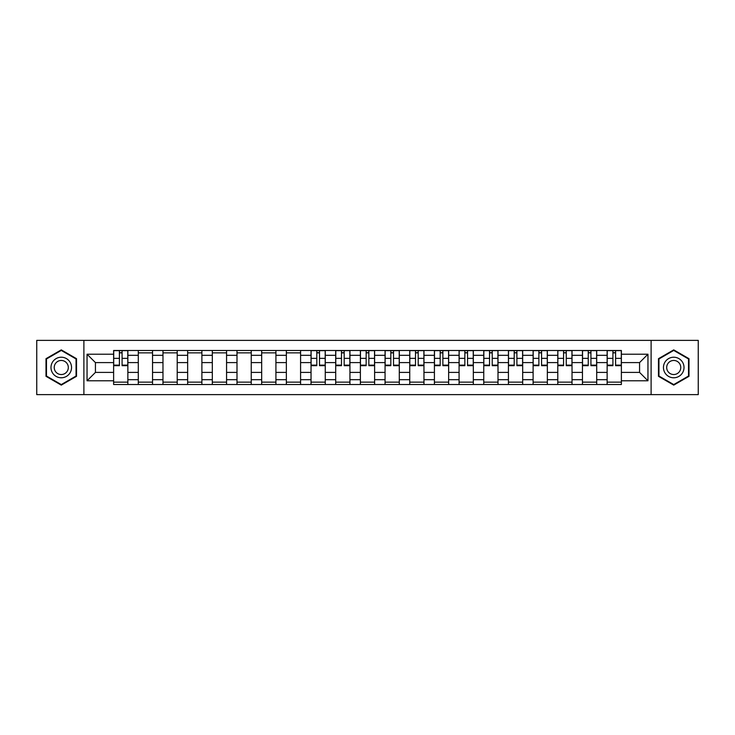 <?xml version="1.0" encoding="UTF-8"?>
<svg xmlns="http://www.w3.org/2000/svg" width="735" height="735" viewBox="0 0 735 735"><rect width="100%" height="100%" fill="white"/><g stroke="black" fill="none" stroke-linecap="round" stroke-linejoin="round"><path stroke-width="1.1" d="M651.109 394.631L698.25 394.631L698.25 340.369L36.75 340.369L36.75 394.631L651.109 394.631L651.109 340.369M138.299 384.506L138.299 355.317L127.862 355.317L127.862 384.506M127.862 355.317L127.862 350.494M138.299 355.317L138.299 350.494M152.54 350.494L152.54 384.506M162.977 384.506L162.977 350.494M177.208 350.494L177.208 384.506M187.655 384.506L187.655 350.494M201.886 350.494L201.886 384.506M212.323 384.506L212.323 350.494M226.564 350.494L226.564 384.506M237.001 384.506L237.001 350.494M251.241 350.494L251.241 384.506M261.678 384.506L261.678 350.494M275.919 350.494L275.919 384.506M286.356 384.506L286.356 350.494M300.587 350.494L300.587 384.506M311.034 384.506L311.034 350.494M325.265 350.494L325.265 384.506M335.702 384.506L335.702 350.494M349.943 350.494L349.943 384.506M360.38 384.506L360.38 350.494M374.62 350.494L374.62 384.506M385.057 384.506L385.057 350.494M399.298 350.494L399.298 384.506M409.735 384.506L409.735 350.494M423.966 350.494L423.966 384.506M434.413 384.506L434.413 350.494M448.644 350.494L448.644 384.506M459.081 384.506L459.081 350.494M473.322 350.494L473.322 384.506M483.759 384.506L483.759 350.494M497.999 350.494L497.999 384.506M508.436 384.506L508.436 350.494M522.677 350.494L522.677 384.506M533.114 384.506L533.114 350.494M547.345 350.494L547.345 384.506M557.791 384.506L557.791 350.494M572.023 350.494L572.023 384.506M582.46 384.506L582.46 350.494M596.701 350.494L596.701 384.506M607.138 384.506L607.138 350.494M607.138 372.406L596.701 372.406M582.46 372.406L572.023 372.406M557.791 372.406L547.345 372.406M533.114 372.406L522.677 372.406M508.436 372.406L497.999 372.406M483.759 372.406L473.322 372.406M459.081 372.406L448.644 372.406M434.413 372.406L423.966 372.406M409.735 372.406L399.298 372.406M385.057 372.406L374.62 372.406M360.38 372.406L349.943 372.406M335.702 372.406L325.265 372.406M311.034 372.406L300.587 372.406M286.356 372.406L275.919 372.406M261.678 372.406L251.241 372.406M237.001 372.406L226.564 372.406M212.323 372.406L201.886 372.406M187.655 372.406L177.208 372.406M162.977 372.406L152.54 372.406M138.299 372.406L127.862 372.406M607.138 362.594L596.701 362.594M582.46 362.594L572.023 362.594M557.791 362.594L547.345 362.594M533.114 362.594L522.677 362.594M508.436 362.594L497.999 362.594M483.759 362.594L473.322 362.594M459.081 362.594L448.644 362.594M434.413 362.594L423.966 362.594M409.735 362.594L399.298 362.594M385.057 362.594L374.62 362.594M360.38 362.594L349.943 362.594M335.702 362.594L325.265 362.594M311.034 362.594L300.587 362.594M286.356 362.594L275.919 362.594M261.678 362.594L251.241 362.594M237.001 362.594L226.564 362.594M212.323 362.594L201.886 362.594M187.655 362.594L177.208 362.594M162.977 362.594L152.54 362.594M138.299 362.594L127.862 362.594M95.431 372.406L113.622 372.406L113.622 362.594L95.431 362.594L95.431 372.406L87.052 380.785L87.052 354.215L113.622 354.215L113.622 362.594M621.378 362.594L621.378 372.406L639.569 372.406L639.569 362.594L621.378 362.594L621.378 350.494L113.622 350.494L113.622 354.215M621.378 354.215L647.948 354.215L647.948 380.785L621.378 380.785L621.378 372.406M113.622 372.406L113.622 384.506L621.378 384.506L621.378 380.785M113.622 380.785L87.052 380.785M83.891 394.631L83.891 340.369M76.532 358.689L61.271 349.878L46.002 358.689L46.002 376.311L61.271 385.122L76.532 376.311L76.532 358.689M688.998 358.689L673.729 349.878L658.468 358.689L658.468 376.311L673.729 385.122L688.998 376.311L688.998 358.689M127.862 382.136L113.622 382.136M119.401 352.864L122.083 352.864M152.54 382.136L138.299 382.136M138.299 352.864L152.54 352.864M177.208 382.136L162.977 382.136M162.977 352.864L177.208 352.864M201.886 382.136L187.655 382.136M187.655 352.864L201.886 352.864M226.564 382.136L212.323 382.136M212.323 352.864L226.564 352.864M251.241 382.136L237.001 382.136M237.001 352.864L251.241 352.864M275.919 382.136L261.678 382.136M261.678 352.864L275.919 352.864M300.587 382.136L286.356 382.136M286.356 352.864L300.587 352.864M325.265 382.136L311.034 382.136M316.803 352.864L319.495 352.864M349.943 382.136L335.702 382.136M341.481 352.864L344.173 352.864M374.62 382.136L360.38 382.136M366.159 352.864L368.841 352.864M399.298 382.136L385.057 382.136M390.827 352.864L393.519 352.864M423.966 382.136L409.735 382.136M415.505 352.864L418.197 352.864M448.644 382.136L434.413 382.136M440.182 352.864L442.874 352.864M473.322 382.136L459.081 382.136M464.86 352.864L467.552 352.864M497.999 382.136L483.759 382.136M489.538 352.864L492.22 352.864M522.677 382.136L508.436 382.136M514.206 352.864L516.898 352.864M547.345 382.136L533.114 382.136M538.884 352.864L541.576 352.864M572.023 382.136L557.791 382.136M563.561 352.864L566.253 352.864M596.701 382.136L582.46 382.136M588.239 352.864L590.931 352.864M621.378 382.136L607.138 382.136M612.916 352.864L615.599 352.864M87.052 354.215L95.431 362.594M639.569 372.406L647.948 380.785M639.569 362.594L647.948 354.215M122.083 365.139L127.78 365.139L127.78 365.681L122.083 365.681L122.083 350.65L127.78 350.65L124.619 350.65M127.78 365.139L127.78 350.65M119.401 352.708L122.083 352.708M116.865 350.65L113.704 350.65L113.704 365.681L119.401 365.681L119.401 350.65L118.923 350.65M113.704 350.65L122.561 350.65M52.36 372.645A10.281 10.281 0 0 0 66.407 376.403A10.281 10.281 0 0 0 70.174 362.355A10.281 10.281 0 0 0 56.126 358.597A10.281 10.281 0 0 0 52.36 372.645M55.171 371.019A7.038 7.038 0 0 0 64.79 373.591A7.038 7.038 0 0 0 67.363 363.981A7.038 7.038 0 0 0 57.753 361.409A7.038 7.038 0 0 0 55.171 371.019M61.271 350.42L76.054 358.965L76.054 376.035L61.271 384.58L46.48 376.035L46.48 358.965L61.271 350.42M664.826 372.645A10.281 10.281 0 0 0 678.874 376.403A10.281 10.281 0 0 0 682.64 362.355A10.281 10.281 0 0 0 668.593 358.597A10.281 10.281 0 0 0 664.826 372.645M667.637 371.019A7.038 7.038 0 0 0 677.247 373.591A7.038 7.038 0 0 0 679.829 363.981A7.038 7.038 0 0 0 670.21 361.409A7.038 7.038 0 0 0 667.637 371.019M673.729 350.42L688.52 358.965L688.52 376.035L673.729 384.58L658.946 376.035L658.946 358.965L673.729 350.42M319.495 365.139L325.192 365.139L325.192 365.681L319.495 365.681L319.495 350.65L325.192 350.65L322.022 350.65M325.192 365.139L325.192 350.65M316.803 352.708L319.495 352.708M314.277 350.65L311.107 350.65L311.107 365.681L316.803 365.681L316.803 350.65L316.326 350.65M311.107 350.65L319.964 350.65M344.173 365.139L349.86 365.139L349.86 365.681L344.173 365.681L344.173 350.65L349.86 350.65L346.7 350.65M349.86 365.139L349.86 350.65M341.481 352.708L344.173 352.708M338.945 350.65L335.785 350.65L335.785 365.681L341.481 365.681L341.481 350.65L341.003 350.65M335.785 350.65L344.642 350.65M368.841 365.139L374.538 365.139L374.538 365.681L368.841 365.681L368.841 350.65L374.538 350.65L371.377 350.65M374.538 365.139L374.538 350.65M366.159 352.708L368.841 352.708M363.623 350.65L360.462 350.65L360.462 365.681L366.159 365.681L366.159 350.65L365.681 350.65M360.462 350.65L369.319 350.65M393.519 365.139L399.215 365.139L399.215 365.681L393.519 365.681L393.519 350.65L399.215 350.65L396.055 350.65M399.215 365.139L399.215 350.65M390.827 352.708L393.519 352.708M388.3 350.65L385.14 350.65L385.14 365.681L390.827 365.681L390.827 350.65L390.358 350.65M385.14 350.65L393.997 350.65M418.197 365.139L423.893 365.139L423.893 365.681L418.197 365.681L418.197 350.65L423.893 350.65L420.723 350.65M423.893 365.139L423.893 350.65M415.505 352.708L418.197 352.708M412.978 350.65L409.808 350.65L409.808 365.681L415.505 365.681L415.505 350.65L415.036 350.65M409.808 350.65L418.674 350.65M442.874 365.139L448.57 365.139L448.57 365.681L442.874 365.681L442.874 350.65L448.57 350.65L445.401 350.65M448.57 365.139L448.57 350.65M440.182 352.708L442.874 352.708M437.656 350.65L434.486 350.65L434.486 365.681L440.182 365.681L440.182 350.65L439.705 350.65M434.486 350.65L443.343 350.65M467.552 365.139L473.239 365.139L473.239 365.681L467.552 365.681L467.552 350.65L473.239 350.65L470.078 350.65M473.239 365.139L473.239 350.65M464.86 352.708L467.552 352.708M462.324 350.65L459.164 350.65L459.164 365.681L464.86 365.681L464.86 350.65L464.382 350.65M459.164 350.65L468.02 350.65M492.22 365.139L497.917 365.139L497.917 365.681L492.22 365.681L492.22 350.65L497.917 350.65L494.756 350.65M497.917 365.139L497.917 350.65M489.538 352.708L492.22 352.708M487.002 350.65L483.841 350.65L483.841 365.681L489.538 365.681L489.538 350.65L489.06 350.65M483.841 350.65L492.698 350.65M516.898 365.139L522.594 365.139L522.594 365.681L516.898 365.681L516.898 350.65L522.594 350.65L519.434 350.65M522.594 365.139L522.594 350.65M514.206 352.708L516.898 352.708M511.679 350.65L508.519 350.65L508.519 365.681L514.206 365.681L514.206 350.65L513.737 350.65M508.519 350.65L517.376 350.65M541.576 365.139L547.272 365.139L547.272 365.681L541.576 365.681L541.576 350.65L547.272 350.65L544.102 350.65M547.272 365.139L547.272 350.65M538.884 352.708L541.576 352.708M536.357 350.65L533.187 350.65L533.187 365.681L538.884 365.681L538.884 350.65L538.415 350.65M533.187 350.65L542.053 350.65M566.253 365.139L571.949 365.139L571.949 365.681L566.253 365.681L566.253 350.65L571.949 350.65L568.78 350.65M571.949 365.139L571.949 350.65M563.561 352.708L566.253 352.708M561.035 350.65L557.865 350.65L557.865 365.681L563.561 365.681L563.561 350.65L563.083 350.65M557.865 350.65L566.722 350.65M590.931 365.139L596.618 365.139L596.618 365.681L590.931 365.681L590.931 350.65L596.618 350.65L593.457 350.65M596.618 365.139L596.618 350.65M588.239 352.708L590.931 352.708M585.703 350.65L582.543 350.65L582.543 365.681L588.239 365.681L588.239 350.65L587.761 350.65M582.543 350.65L591.399 350.65M615.599 365.139L621.295 365.139L621.295 365.681L615.599 365.681L615.599 350.65L621.295 350.65L618.135 350.65M621.295 365.139L621.295 350.65M612.916 352.708L615.599 352.708M610.381 350.65L607.22 350.65L607.22 365.681L612.916 365.681L612.916 350.65L612.439 350.65M607.22 350.65L616.077 350.65M582.46 355.317L572.023 355.317M557.791 355.317L547.345 355.317M533.114 355.317L522.677 355.317M508.436 355.317L497.999 355.317M483.759 355.317L473.322 355.317M459.081 355.317L448.644 355.317M434.413 355.317L423.966 355.317M409.735 355.317L399.298 355.317M385.057 355.317L374.62 355.317M360.38 355.317L349.943 355.317M335.702 355.317L325.265 355.317M311.034 355.317L300.587 355.317M286.356 355.317L275.919 355.317M261.678 355.317L251.241 355.317M237.001 355.317L226.564 355.317M212.323 355.317L201.886 355.317M187.655 355.317L177.208 355.317M162.977 355.317L152.54 355.317M607.138 355.317L596.701 355.317M582.46 379.683L572.023 379.683M557.791 379.683L547.345 379.683M533.114 379.683L522.677 379.683M508.436 379.683L497.999 379.683M483.759 379.683L473.322 379.683M459.081 379.683L448.644 379.683M434.413 379.683L423.966 379.683M409.735 379.683L399.298 379.683M385.057 379.683L374.62 379.683M360.38 379.683L349.943 379.683M335.702 379.683L325.265 379.683M311.034 379.683L300.587 379.683M286.356 379.683L275.919 379.683M261.678 379.683L251.241 379.683M237.001 379.683L226.564 379.683M212.323 379.683L201.886 379.683M187.655 379.683L177.208 379.683M162.977 379.683L152.54 379.683M138.299 379.683L127.862 379.683M607.138 379.683L596.701 379.683M122.083 358.34L127.78 358.34M113.704 365.139L119.401 365.139M113.704 358.34L119.401 358.34M319.495 358.34L325.192 358.34M311.107 365.139L316.803 365.139M311.107 358.34L316.803 358.34M344.173 358.34L349.86 358.34M335.785 365.139L341.481 365.139M335.785 358.34L341.481 358.34M368.841 358.34L374.538 358.34M360.462 365.139L366.159 365.139M360.462 358.34L366.159 358.34M393.519 358.34L399.215 358.34M385.14 365.139L390.827 365.139M385.14 358.34L390.827 358.34M418.197 358.34L423.893 358.34M409.808 365.139L415.505 365.139M409.808 358.34L415.505 358.34M442.874 358.34L448.57 358.34M434.486 365.139L440.182 365.139M434.486 358.34L440.182 358.34M467.552 358.34L473.239 358.34M459.164 365.139L464.86 365.139M459.164 358.34L464.86 358.34M492.22 358.34L497.917 358.34M483.841 365.139L489.538 365.139M483.841 358.34L489.538 358.34M516.898 358.34L522.594 358.34M508.519 365.139L514.206 365.139M508.519 358.34L514.206 358.34M541.576 358.34L547.272 358.34M533.187 365.139L538.884 365.139M533.187 358.34L538.884 358.34M566.253 358.34L571.949 358.34M557.865 365.139L563.561 365.139M557.865 358.34L563.561 358.34M590.931 358.34L596.618 358.34M582.543 365.139L588.239 365.139M582.543 358.34L588.239 358.34M615.599 358.34L621.295 358.34M607.22 365.139L612.916 365.139M607.22 358.34L612.916 358.34"/></g></svg>
